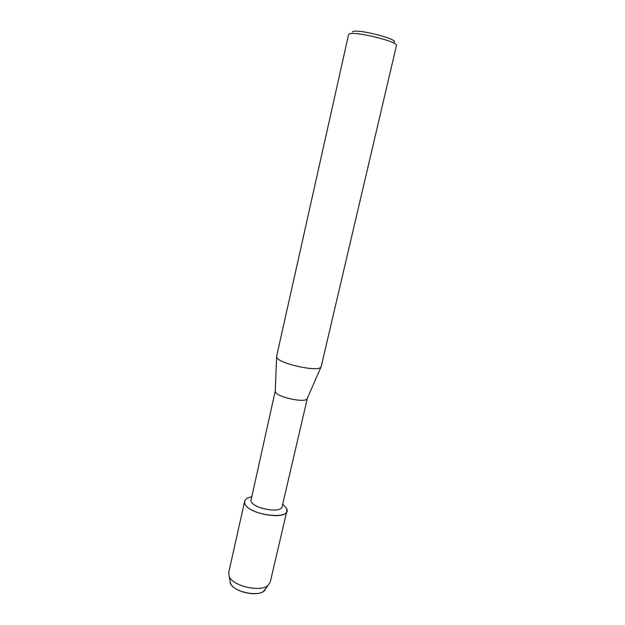 <?xml version="1.0" encoding="UTF-8"?>
<svg xmlns="http://www.w3.org/2000/svg" width="625" height="625" viewBox="0 0 625 625"><rect width="100%" height="100%" fill="white"/><g stroke="black" fill="none" stroke-linecap="round" stroke-linejoin="round"><path stroke-width="0.94" d="M230.109 581.992L230.578 583.438C233.672 591.828 257.375 597.258 263.812 591.047L265.477 588.836C262.977 598.43 231 592.273 230.109 581.992L230.047 580.719M307.359 398.289L282.133 506.594C281.438 513.875 252.188 508.469 250.898 500.781L275.266 390.945M286.719 508.672C292.508 520.984 246.82 515.039 244.711 503.047C244.117 499.977 246.352 497.922 251.422 496.875C247.484 497.648 245.234 499.117 244.656 501.266L244.711 503.047C246.242 513.508 285.992 520.883 286.906 510.938L286.719 508.672L282.727 504.039L286.719 508.672M307.344 398.344L307.141 398.781C305.102 403.203 277.102 397.195 275.406 391.961L275.258 390.992M321.195 366.555L320.961 367.039C318.562 372.328 279.211 363.805 276.852 357.461L276.625 356.344L348.578 34.602L349.227 33.992C354.312 30.82 398.977 41.797 396.445 45.562L321.195 366.555M393.695 42.367C401 39.875 358.078 28.586 352.789 31.664L352.352 31.953M286.906 510.938L270.211 582.188L268.102 585.359C260.656 592.523 232.773 586.141 229.195 576.445L228.68 572.68L244.656 501.266M307.141 398.781L320.961 367.039M275.25 391.477L276.625 356.883M263.812 591.047L268.102 585.359M230.578 583.438L229.195 576.445"/></g></svg>
